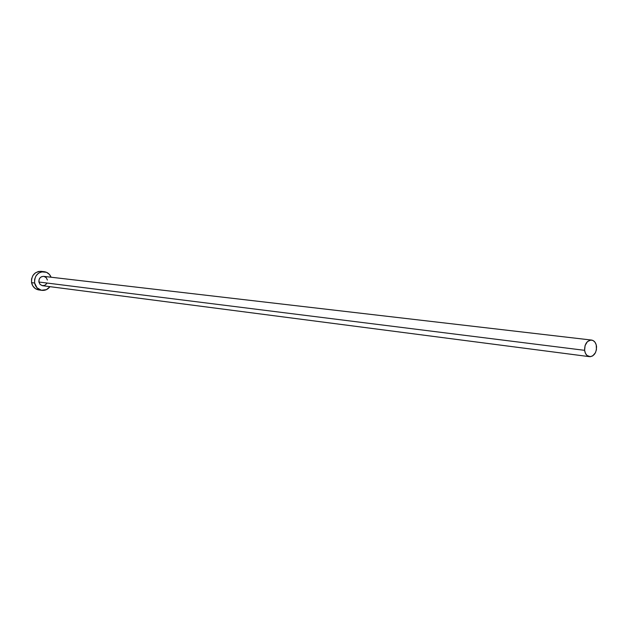 <?xml version="1.0" encoding="UTF-8"?>
<svg xmlns="http://www.w3.org/2000/svg" width="628" height="628" viewBox="0 0 628 628"><rect width="100%" height="100%" fill="white"/><g stroke="black" fill="none" stroke-linecap="round" stroke-linejoin="round"><path stroke-width="0.94" d="M591.537 340.062L43.701 276.367C40.38 276.54 38.779 278.432 38.897 282.027L584.605 350.33C584.621 343.948 586.937 340.525 591.56 340.062C594.292 340.604 595.948 342.723 596.529 346.421C596.514 352.826 594.174 356.241 589.519 356.665C586.827 356.107 585.186 353.996 584.605 350.33L38.897 282.027L39.156 279.303L40.106 277.764L41.519 276.72L43.717 276.367M44.133 271.681L41.071 271.343C34.485 271.728 31.322 275.488 31.557 282.631L34.626 283.024C34.383 275.849 37.57 272.073 44.172 271.681C47.43 272.167 49.738 274.02 51.119 277.223L49.298 274.303L46.503 272.309L41.503 271.838L38.371 273.29L35.961 275.92L34.642 279.342L34.626 283.024L31.557 282.631C32.523 286.745 34.933 289.178 38.787 289.932L41.84 290.348M49.957 286.658C47.846 289.445 45.153 290.67 41.872 290.356C38.01 289.602 35.592 287.153 34.626 283.024L36.989 287.797L41.424 290.285L46.425 289.641L49.957 286.658M46.739 283.581L44.792 285.348L42.296 285.661L40.082 284.413L38.897 282.027L40.168 284.508L42.547 285.701L589.496 356.665M44.023 276.414L46.229 277.67L47.398 280.049M41.11 271.351L38.418 271.5L35.286 272.945L32.884 275.566L31.573 278.965L31.557 282.631L32.844 285.983L35.223 288.527L38.339 289.861M584.605 350.33L585.422 353.289L587.023 355.495L590.336 356.696L592.659 355.927L595.446 352.708L596.427 349.663L596.239 344.882L595.014 342.252L593.122 340.557L590.838 340.038L587.439 341.616L585.1 345.486L584.605 350.33"/></g></svg>
